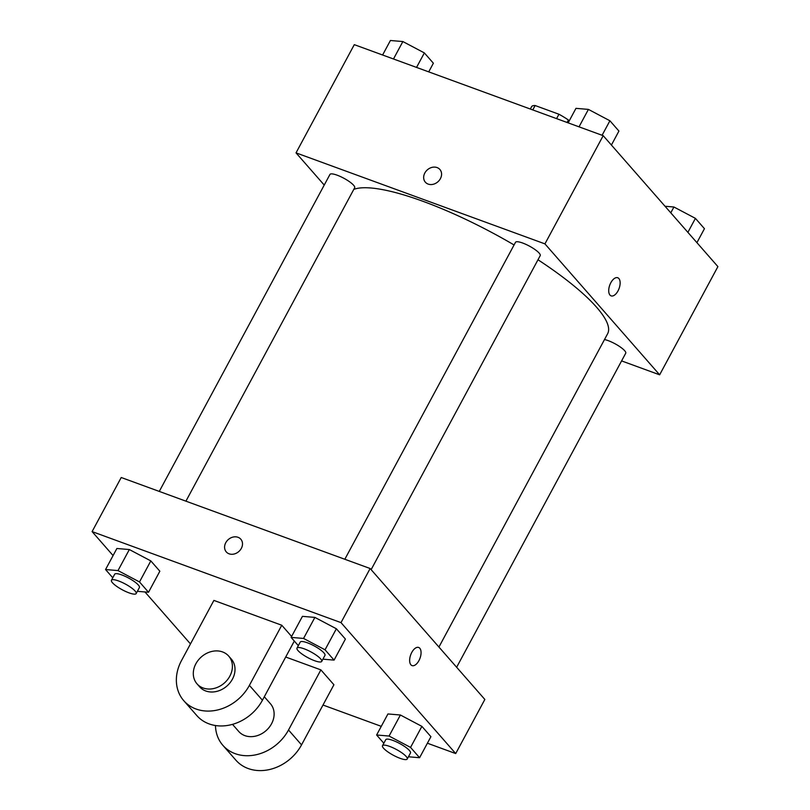 <?xml version="1.0" encoding="UTF-8"?>
<svg xmlns="http://www.w3.org/2000/svg" width="810" height="810" viewBox="0 0 810 810"><rect width="100%" height="100%" fill="white"/><g stroke="black" fill="none" stroke-linecap="round" stroke-linejoin="round"><path stroke-width="1.21" d="M532.778 109.917L535.147 105.533A27.175 6.308 -151.7 0 0 531.654 106.576L530.327 109.026M535.147 105.533L558.951 114.24A27.175 6.308 -151.7 0 1 568.417 120.022L569.197 120.913M567.101 122.472L568.417 120.022M556.591 118.624L558.951 114.24M324.233 185.065L296.025 152.867L354.294 44.651L603.197 135.675L717.903 266.611L659.644 374.817L621.594 360.906M296.025 152.867L544.938 243.881L603.197 135.675M544.938 243.881L659.644 374.817M617.736 277.749A9.649 4.961 -69.9 0 1 618.01 290.901A9.649 4.961 -69.9 0 1 611.115 295.873A9.649 4.961 -69.9 0 1 609.768 285.11A9.649 4.961 -69.9 0 1 617.736 277.749A9.649 4.961 -69.9 0 1 618.01 290.901A9.649 4.961 -69.9 0 1 611.104 295.873M438.929 647.048L607.632 333.73A147.41 34.233 -151.7 0 0 537.982 259.757M514.067 244.954A147.41 34.233 -151.7 0 0 353.798 189.378M185.925 501.157L354.669 187.768A14.043 3.26 -151.7 0 0 343.845 178.24A14.043 3.26 -151.7 0 0 329.943 174.454L159.276 491.417M371.122 569.653L540.219 255.616A14.043 3.26 -151.7 0 0 529.396 246.098A14.043 3.26 -151.7 0 0 515.494 242.311L344.827 559.264M456.637 667.258L625.725 353.231A14.043 3.26 -151.7 0 0 618.799 345.992A14.043 3.26 -151.7 0 0 604.493 339.542M425.361 182.199A9.649 7.968 138.8 0 1 425.949 171.315A9.649 7.968 138.8 0 1 437.066 167.569A9.649 7.968 138.8 0 1 439.881 169.472A9.649 7.968 138.8 0 1 437.866 181.825A9.649 7.968 138.8 0 1 425.361 182.189A9.649 7.968 138.8 0 1 425.949 171.315A9.649 7.968 138.8 0 1 437.066 167.569A9.649 7.968 138.8 0 1 439.881 169.472M113.076 555.559L92.097 531.603L121.227 477.505L370.14 568.519L484.846 699.455L455.706 753.563L427.397 743.215M382.603 55.009L390.41 40.5L402.864 41.553L424.359 52.913L433.38 63.22L428.723 71.867M393.478 58.988L402.864 41.553M416.542 67.412L424.359 52.913M665.04 206.256L673.93 207.006L695.415 218.366L704.447 228.683L696.924 242.656M670.791 212.827L673.93 207.006M687.892 232.348L695.415 218.366M568.154 122.857L575.961 108.348L588.414 109.401L609.91 120.761L618.931 131.068L611.408 145.041M579.029 126.836L588.414 109.401M602.093 135.27L609.91 120.761M112.772 577.783L105.553 569.541L118.007 570.584L139.502 581.944L148.524 592.262L137.376 591.32M136.171 593.568L139.401 587.554A14.043 3.26 -151.7 0 0 128.588 578.026A14.043 3.26 -151.7 0 0 114.676 574.239L111.446 580.254A14.043 3.26 -151.7 0 0 116.448 586.187A14.043 3.26 -151.7 0 0 129.023 592.859A14.043 3.26 -151.7 0 0 136.171 593.568A14.043 3.26 -151.7 0 0 125.347 584.04A14.043 3.26 -151.7 0 0 111.446 580.254M118.007 570.584L129.337 549.544L150.822 560.905L159.853 571.212L148.524 592.262M139.502 581.944L150.822 560.905L159.853 571.212M105.553 569.541L116.883 548.491L129.337 549.544L150.822 560.905M383.839 743.236L376.62 734.994L389.073 736.047L410.559 747.407L419.59 757.714L408.432 756.773M407.227 759.021L410.467 753.016A14.043 3.26 -151.7 0 0 399.644 743.489A14.043 3.26 -151.7 0 0 385.742 739.702L382.502 745.716A14.043 3.26 -151.7 0 0 387.504 751.639A14.043 3.26 -151.7 0 0 400.079 758.322A14.043 3.26 -151.7 0 0 407.227 759.021A14.043 3.26 -151.7 0 0 396.414 749.493A14.043 3.26 -151.7 0 0 382.502 745.716M389.073 736.047L400.403 715.007L421.888 726.367L430.92 736.675L419.59 757.714M410.559 747.407L421.888 726.367L430.92 736.675M376.62 734.994L387.939 713.954L400.403 715.007L421.888 726.367M298.323 645.631L291.104 637.389L303.558 638.442L325.043 649.802L334.074 660.11L322.927 659.168M321.712 661.416L324.952 655.401A14.043 3.26 -151.7 0 0 314.138 645.874A14.043 3.26 -151.7 0 0 300.226 642.097L296.997 648.101A14.043 3.26 -151.7 0 0 301.998 654.034A14.043 3.26 -151.7 0 0 314.574 660.707A14.043 3.26 -151.7 0 0 321.712 661.416A14.043 3.26 -151.7 0 0 310.898 651.888A14.043 3.26 -151.7 0 0 296.997 648.101M303.558 638.442L314.887 617.402L336.373 628.762L345.404 639.07L334.074 660.11M325.043 649.802L336.373 628.762L345.404 639.07M291.104 637.389L302.434 616.349L314.887 617.402L336.373 628.762M381.277 726.347L322.998 705.034M190.471 643.909L144.96 591.958M240.803 539.197A9.649 7.968 -41.2 0 0 225.767 542.71A9.649 7.968 138.8 0 1 240.803 539.197A9.649 7.968 138.8 0 1 238.798 551.549A9.649 7.968 138.8 0 1 226.284 551.914A9.649 7.968 138.8 0 1 225.767 542.71A9.649 7.968 -41.2 0 0 226.284 551.914M92.097 531.603L341 622.627L370.14 568.519L484.846 699.455M121.227 477.505L370.14 568.519M410.903 664.797A9.649 4.961 -69.9 0 1 411.197 653.609A9.649 4.961 -69.9 0 1 418.669 647.463A9.649 4.961 -69.9 0 1 420.005 658.236A9.649 4.961 -69.9 0 1 412.037 665.597A9.649 4.961 -69.9 0 1 410.903 664.797M341 622.627L455.706 753.563M412.037 665.597A9.649 4.961 110.1 0 0 420.005 658.236A9.649 4.961 110.1 0 0 418.659 647.463M302.434 616.349L314.887 617.402M116.883 548.491L129.337 549.544M387.939 713.954L400.403 715.007M281.769 625.239L213.891 600.413L181.521 660.535A42.12 34.789 -41.2 0 0 183.779 700.701A42.12 34.789 -41.2 0 0 249.399 685.361L281.769 625.239L291.6 636.457M320.882 669.88L288.512 729.992A42.12 34.789 138.8 0 1 222.882 745.342L235.923 760.215A42.12 34.789 -41.2 0 0 301.543 744.876L333.912 684.754L320.882 669.88L285.707 657.021M232.51 724.363L238.727 731.46A21.06 17.395 -41.2 0 0 244.853 735.622A21.06 17.395 -41.2 0 0 269.112 727.451A21.06 17.395 -41.2 0 0 270.408 703.708L264.313 696.752M222.882 745.342A42.12 34.789 138.8 0 1 215.47 725.537M183.779 700.701L196.82 715.574A42.12 34.789 -41.2 0 0 262.44 700.235L294.313 641.044M197.012 683.842L199.624 686.819A21.06 17.395 -41.2 0 0 226.921 686.029A21.06 17.395 -41.2 0 0 231.306 659.067L228.693 656.09A21.06 17.395 138.8 0 1 224.319 683.053A21.06 17.395 138.8 0 1 197.012 683.842A21.06 17.395 138.8 0 1 198.308 660.099A21.06 17.395 138.8 0 1 222.568 651.939A21.06 17.395 138.8 0 1 228.693 656.09M288.512 729.992L301.543 744.876M249.399 685.361L262.44 700.235"/></g></svg>
